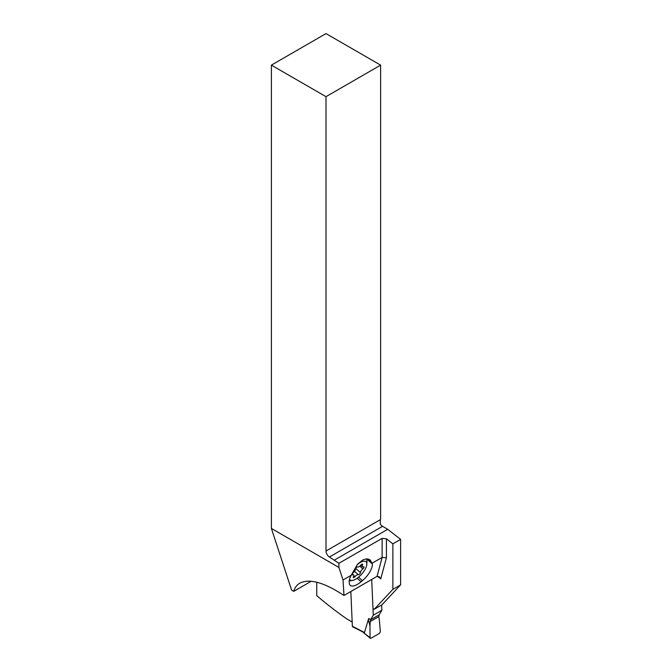 <?xml version="1.0" encoding="UTF-8"?>
<svg xmlns="http://www.w3.org/2000/svg" width="672" height="672" viewBox="0 0 672 672"><rect width="100%" height="100%" fill="white"/><g stroke="black" fill="none" stroke-linecap="round" stroke-linejoin="round"><path stroke-width="1.01" d="M370.717 619.542L373.279 615.216L370.574 619.786L370.146 621.617L370.717 619.542L368.693 618.492L364.468 632.47L363.947 632.579A12.163 8.736 16.8 0 0 363.863 632.478L352.666 626.8A1.218 0.739 -62.7 0 1 352.363 626.22L350.826 591.52M370.961 638.291L379.52 633.352L380.335 631.798L379.386 620.382A50.476 30.626 -62.7 0 1 378.857 616.585L379.176 614.821L378.857 616.585A50.476 30.626 -62.7 0 0 379.386 620.382L380.335 631.798L379.52 633.352L370.961 638.291L370.054 637.728L370.961 638.291L370.054 637.728L369.97 625.817L370.054 637.728L362.872 632.075M368.693 618.492L368.466 620.214L369.97 625.817A50.476 30.626 -62.7 0 0 370.146 621.617A50.476 30.626 -62.7 0 1 369.97 625.817M379.319 614.578L381.881 610.252L379.319 614.578M373.279 615.216L371.7 579.474L373.279 615.216L381.881 610.252L381.646 604.993L381.881 610.252M271.387 65.134L271.387 528.436L338.906 567.42L338.906 563.329L329.44 556.996A4.864 2.806 60 0 1 326.004 551.032L326.004 96.667L271.387 65.134L326.004 33.6L380.621 65.134L380.621 519.196A4.864 2.806 -60 0 0 380.276 519.7L380.276 524.026A4.864 2.806 -120 0 0 382.553 526.327L387.71 529.309L400.613 539.381L400.613 584.842L382.015 604.775L374.279 609.244L373.204 608.689M326.004 96.667L380.621 65.134M334.606 559.969L387.71 529.309M352.178 622.012L346.702 618.853A334.496 193.124 -120 0 1 316.756 595.669L316.756 582.212M338.906 567.42L343.022 579.995L343.98 595.476C324.232 582.439 309.515 578.332 299.83 583.153C296.848 584.892 294.823 587.622 293.748 591.343L291.598 590.1L271.387 528.436M351.187 575.282L357.496 564.304L362.233 560.33C365.526 558.516 368.248 558.491 370.39 560.246L372.322 563.951A14.902 6.082 -48.4 0 1 362.426 580.642L361.099 581.759A14.902 6.082 -48.4 0 1 350.263 585.346A14.902 6.082 -48.4 0 1 349.306 583.33L349.188 582.406A14.902 6.082 -48.4 0 1 351.187 575.282L343.022 579.995M374.279 609.244L392.876 589.31L392.876 543.85L386.425 538.818L382.124 538.373L382.124 557.424L372.221 563.136M382.124 538.373L338.906 563.329M377.042 576.383L379.193 576.702L380.772 578.844L386.425 557.752L382.124 557.424L377.042 576.383L343.98 595.476M293.748 591.343L311.245 581.238M392.876 589.31L400.613 584.842M392.876 543.85L400.613 539.381M349.474 579.432A12.163 4.964 131.6 0 0 352.397 580.44A12.163 4.964 131.6 0 0 355.732 579.138A12.163 4.964 131.6 0 0 366.836 564.161L366.946 561.355A14.599 5.956 131.6 0 0 366.416 558.953M349.188 580.944A14.599 5.956 131.6 0 0 349.625 580.894L352.397 580.44M366.836 564.161A12.163 4.964 131.6 0 0 360.184 562.523A12.163 4.964 131.6 0 0 357.025 564.791M360.436 572.628A1.546 0.63 -48.4 0 1 359.024 574.577A1.546 0.63 -48.4 0 1 358.336 574.711A3.318 1.352 131.6 0 0 356.84 574.997A3.318 1.352 131.6 0 0 354.976 576.652A1.546 0.63 -48.4 0 1 354.11 577.416A1.546 0.63 -48.4 0 1 353.371 577.517A1.546 0.63 -48.4 0 1 353.422 576.685A3.318 1.352 131.6 0 0 353.522 574.896A3.318 1.352 131.6 0 0 352.498 574.846A1.546 0.63 -48.4 0 1 352.01 574.82A1.546 0.63 -48.4 0 1 353.044 572.804A3.318 1.352 131.6 0 0 355.471 569.024A1.546 0.63 -48.4 0 1 356.882 567.084A1.546 0.63 -48.4 0 1 357.58 566.95A3.318 1.352 131.6 0 0 359.075 566.664A3.318 1.352 131.6 0 0 360.931 565.009A1.546 0.63 -48.4 0 1 361.796 564.245A1.546 0.63 -48.4 0 1 362.536 564.144A1.546 0.63 -48.4 0 1 362.494 564.976A3.318 1.352 131.6 0 0 362.384 566.765A3.318 1.352 131.6 0 0 363.418 566.815A1.546 0.63 -48.4 0 1 363.896 566.832A1.546 0.63 -48.4 0 1 362.872 568.856A3.318 1.352 131.6 0 0 360.436 572.628L355.656 568.394M370.146 621.617L378.857 616.585M379.176 614.821L370.574 619.786M364.468 632.47L352.363 626.22M380.276 519.7L326.004 551.032M329.44 556.996L382.553 526.327M386.425 557.752L386.425 538.818M380.772 578.844A80.279 46.351 -120 0 0 377.278 576.274M367.66 558.995L372.162 562.985M372.322 563.951L366.668 558.936M358.52 577.181L362.426 580.642M361.099 581.759L357.126 578.239M359.806 566.143L362.872 568.856M361.721 564.295L362.494 564.976M351.935 574.35L352.498 574.846M353.749 575.551L354.976 576.652M354.497 571.309L358.336 574.711M363.006 632.209L370.238 638.266M360.704 565.278L362.384 566.765M352.212 573.728L353.522 574.896"/></g></svg>

